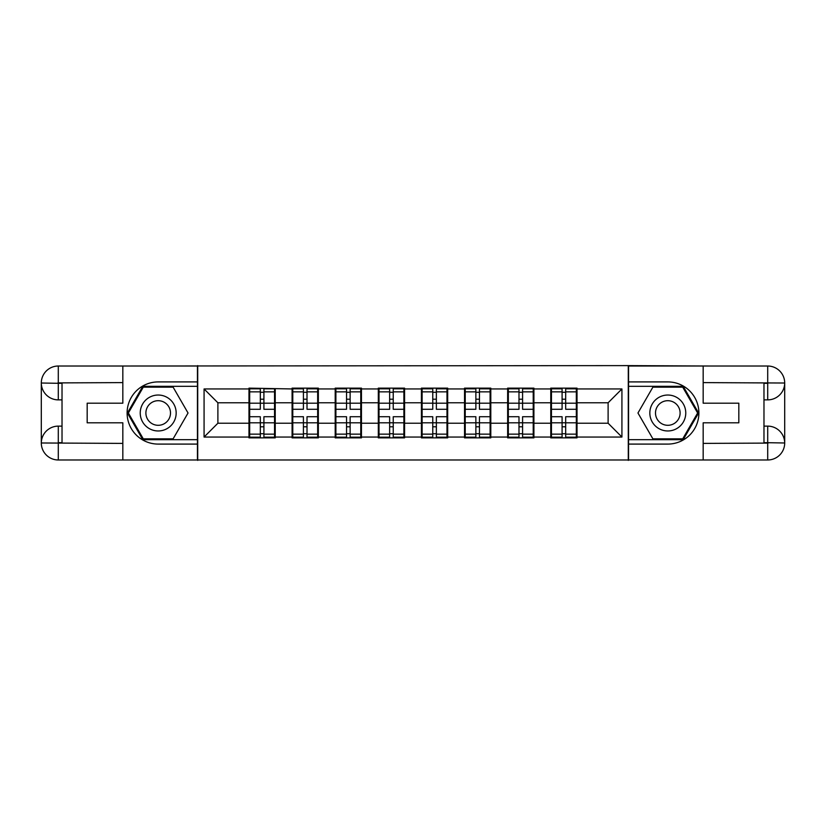 <?xml version="1.0" encoding="UTF-8"?>
<svg xmlns="http://www.w3.org/2000/svg" width="826" height="826" viewBox="0 0 826 826"><rect width="100%" height="100%" fill="white"/><g stroke="black" fill="none" stroke-linecap="round" stroke-linejoin="round"><path stroke-width="1.24" d="M115.361 459.979L710.639 459.979M577.023 410.925L576.331 410.925M551.458 410.925L550.766 410.925M550.766 415.075L551.458 415.075M576.331 415.075L577.023 415.075M533.906 410.925L533.214 410.925M508.341 410.925L507.649 410.925M507.649 415.075L508.341 415.075M533.214 415.075L533.906 415.075M490.799 410.925L490.107 410.925M465.234 410.925L464.542 410.925M464.542 415.075L465.234 415.075M490.107 415.075L490.799 415.075M447.682 410.925L446.99 410.925M422.117 410.925L421.425 410.925M421.425 415.075L422.117 415.075M446.99 415.075L447.682 415.075M404.575 410.925L403.883 410.925M379.01 410.925L378.318 410.925M378.318 415.075L379.01 415.075M403.883 415.075L404.575 415.075M361.458 410.925L360.766 410.925M335.893 410.925L335.201 410.925M335.201 415.075L335.893 415.075M360.766 415.075L361.458 415.075M318.351 410.925L317.659 410.925M292.786 410.925L292.094 410.925M292.094 415.075L292.786 415.075M317.659 415.075L318.351 415.075M710.639 366.021L628.287 365.608L628.287 460.392M628.287 365.608L115.361 366.021M197.713 460.392L197.713 365.608M608.112 423.222L608.112 402.778L577.023 402.778L577.023 423.222L608.112 423.222L621.926 437.047L621.926 388.953L577.023 388.953L577.023 388.127L550.766 388.127L550.766 402.778L533.906 402.778L533.906 423.222L550.766 423.222L550.766 402.778M621.926 437.047L577.023 437.047L577.023 437.873L550.766 437.873L550.766 437.047L533.906 437.047L533.906 437.873L507.649 437.873L507.649 437.047L490.799 437.047L490.799 437.873L464.542 437.873L464.542 437.047L447.682 437.047L447.682 437.873L421.425 437.873L421.425 437.047L404.575 437.047L404.575 437.873L378.318 437.873L378.318 437.047L361.458 437.047L361.458 437.873L335.201 437.873L335.201 437.047L318.351 437.047L318.351 437.873L292.094 437.873L292.094 437.047L275.234 437.047L275.234 437.873L248.977 437.873L248.977 437.047L204.074 437.047L204.074 388.953L248.977 388.953L248.977 402.778L217.888 402.778L217.888 423.222L248.977 423.222L248.977 402.778M550.766 388.953L533.906 388.953L533.906 388.127L507.649 388.127L507.649 388.953L490.799 388.953L490.799 388.127L464.542 388.127L464.542 388.953L447.682 388.953L447.682 388.127L421.425 388.127L421.425 388.953L404.575 388.953L404.575 388.127L378.318 388.127L378.318 388.953L361.458 388.953L361.458 388.127L335.201 388.127L335.201 388.953L318.351 388.953L318.351 388.127L292.094 388.127L292.094 388.953L248.977 388.127L248.977 388.953M550.766 423.222L550.766 437.047M533.906 423.222L533.906 437.047M533.906 388.953L533.906 402.778M490.799 423.222L507.649 423.222L507.649 402.778L490.799 402.778L490.799 437.047M507.649 423.222L507.649 437.047M507.649 388.953L507.649 402.778M490.799 388.953L490.799 402.778M447.682 423.222L464.542 423.222L464.542 402.778L447.682 402.778L447.682 437.047M464.542 423.222L464.542 437.047M464.542 388.953L464.542 402.778M447.682 388.953L447.682 402.778M404.575 423.222L421.425 423.222L421.425 402.778L404.575 402.778L404.575 437.047M421.425 423.222L421.425 437.047M421.425 388.953L421.425 402.778M404.575 388.953L404.575 402.778M361.458 423.222L378.318 423.222L378.318 402.778L361.458 402.778L361.458 437.047M378.318 423.222L378.318 437.047M378.318 388.953L378.318 402.778M361.458 388.953L361.458 402.778M318.351 423.222L335.201 423.222L335.201 402.778L318.351 402.778L318.351 437.047M335.201 423.222L335.201 437.047M335.201 388.953L335.201 402.778M318.351 388.953L318.351 402.778M275.234 423.222L292.094 423.222L292.094 402.778L275.234 402.778L275.234 437.047M292.094 423.222L292.094 437.047M292.094 388.953L292.094 402.778M275.234 388.953L275.234 402.778M275.234 410.925L274.542 410.925M249.669 410.925L248.977 410.925M248.977 415.075L249.669 415.075M274.542 415.075L275.234 415.075M248.977 423.222L248.977 437.047M217.888 423.222L204.074 437.047M204.074 388.953L217.888 402.778M577.023 423.222L577.023 437.047M577.023 388.953L577.023 402.778M621.926 388.953L608.112 402.778M274.542 416.727L274.542 437.181L263.907 437.181L263.907 416.727L274.542 416.727L274.542 388.819L263.907 388.819L263.907 391.854L274.542 391.854M249.669 403.202L260.314 403.202L260.314 388.819L249.669 388.819L249.669 416.727L260.314 416.727L260.314 437.181L249.669 437.181L249.669 434.146L260.314 434.146M260.314 399.206L263.907 399.206M263.907 392.278L260.314 392.278M260.314 403.233L263.907 403.233M260.314 403.202L260.314 409.273L249.669 409.273M249.669 391.854L260.314 391.854M260.314 422.767L263.907 422.767M260.314 433.722L263.907 433.722M260.314 426.794L263.907 426.794M249.669 416.727L249.669 434.146M263.907 434.146L274.542 434.146M263.907 391.854L263.907 409.273L274.542 409.273M317.659 416.727L317.659 437.181L307.014 437.181L307.014 416.727L317.659 416.727L317.659 388.819L307.014 388.819L307.014 391.854L317.659 391.854M292.786 403.202L303.421 403.202L303.421 388.819L292.786 388.819L292.786 416.727L303.421 416.727L303.421 437.181L292.786 437.181L292.786 434.146L303.421 434.146M303.421 399.206L307.014 399.206M307.014 392.278L303.421 392.278M303.421 403.233L307.014 403.233M303.421 403.202L303.421 409.273L292.786 409.273M292.786 391.854L303.421 391.854M303.421 422.767L307.014 422.767M303.421 433.722L307.014 433.722M303.421 426.794L307.014 426.794M292.786 416.727L292.786 434.146M307.014 434.146L317.659 434.146M307.014 391.854L307.014 409.273L317.659 409.273M360.766 416.727L360.766 437.181L350.131 437.181L350.131 416.727L360.766 416.727L360.766 388.819L350.131 388.819L350.131 391.854L360.766 391.854M335.893 403.202L346.538 403.202L346.538 388.819L335.893 388.819L335.893 416.727L346.538 416.727L346.538 437.181L335.893 437.181L335.893 434.146L346.538 434.146M346.538 399.206L350.131 399.206M350.131 392.278L346.538 392.278M346.538 403.233L350.131 403.233M346.538 403.202L346.538 409.273L335.893 409.273M335.893 391.854L346.538 391.854M346.538 422.767L350.131 422.767M346.538 433.722L350.131 433.722M346.538 426.794L350.131 426.794M335.893 416.727L335.893 434.146M350.131 434.146L360.766 434.146M350.131 391.854L350.131 409.273L360.766 409.273M403.883 416.727L403.883 437.181L393.238 437.181L393.238 416.727L403.883 416.727L403.883 388.819L393.238 388.819L393.238 391.854L403.883 391.854M379.01 403.202L389.645 403.202L389.645 388.819L379.01 388.819L379.01 416.727L389.645 416.727L389.645 437.181L379.01 437.181L379.01 434.146L389.645 434.146M389.645 399.206L393.238 399.206M393.238 392.278L389.645 392.278M389.645 403.233L393.238 403.233M389.645 403.202L389.645 409.273L379.01 409.273M379.01 391.854L389.645 391.854M389.645 422.767L393.238 422.767M389.645 433.722L393.238 433.722M389.645 426.794L393.238 426.794M379.01 416.727L379.01 434.146M393.238 434.146L403.883 434.146M393.238 391.854L393.238 409.273L403.883 409.273M446.99 416.727L446.99 437.181L436.355 437.181L436.355 416.727L446.99 416.727L446.99 388.819L436.355 388.819L436.355 391.854L446.99 391.854M422.117 403.202L432.762 403.202L432.762 388.819L422.117 388.819L422.117 416.727L432.762 416.727L432.762 437.181L422.117 437.181L422.117 434.146L432.762 434.146M432.762 399.206L436.355 399.206M436.355 392.278L432.762 392.278M432.762 403.233L436.355 403.233M432.762 403.202L432.762 409.273L422.117 409.273M422.117 391.854L432.762 391.854M432.762 422.767L436.355 422.767M432.762 433.722L436.355 433.722M432.762 426.794L436.355 426.794M422.117 416.727L422.117 434.146M436.355 434.146L446.99 434.146M436.355 391.854L436.355 409.273L446.99 409.273M490.107 416.727L490.107 437.181L479.462 437.181L479.462 416.727L490.107 416.727L490.107 388.819L479.462 388.819L479.462 391.854L490.107 391.854M465.234 403.202L475.869 403.202L475.869 388.819L465.234 388.819L465.234 416.727L475.869 416.727L475.869 437.181L465.234 437.181L465.234 434.146L475.869 434.146M475.869 399.206L479.462 399.206M479.462 392.278L475.869 392.278M475.869 403.233L479.462 403.233M475.869 403.202L475.869 409.273L465.234 409.273M465.234 391.854L475.869 391.854M475.869 422.767L479.462 422.767M475.869 433.722L479.462 433.722M475.869 426.794L479.462 426.794M465.234 416.727L465.234 434.146M479.462 434.146L490.107 434.146M479.462 391.854L479.462 409.273L490.107 409.273M149.217 428.56A17.965 17.965 0 0 0 173.759 421.983A17.965 17.965 0 0 0 167.182 397.44A17.965 17.965 0 0 0 142.64 404.017A17.965 17.965 0 0 0 149.217 428.56M152.046 423.655A12.297 12.297 0 0 0 168.845 419.154A12.297 12.297 0 0 0 164.343 402.345A12.297 12.297 0 0 0 147.544 406.846A12.297 12.297 0 0 0 152.046 423.655M143.28 387.157L173.119 387.157L188.039 413L173.119 438.843L143.28 438.843L128.36 413L143.28 387.157M658.818 428.56A17.965 17.965 0 0 0 683.36 421.983A17.965 17.965 0 0 0 676.783 397.44A17.965 17.965 0 0 0 652.241 404.017A17.965 17.965 0 0 0 658.818 428.56M661.657 423.655A12.297 12.297 0 0 0 678.456 419.154A12.297 12.297 0 0 0 673.954 402.345A12.297 12.297 0 0 0 657.155 406.846A12.297 12.297 0 0 0 661.657 423.655M652.881 387.157L682.72 387.157L697.64 413L682.72 438.843L652.881 438.843L637.961 413L652.881 387.157M62.022 399.877L58.295 399.877A16.995 16.995 0 0 1 41.3 383.016A16.995 16.995 0 0 1 58.295 366.021L197.445 366.021L197.445 381.911L158.2 381.911A31.089 31.089 0 0 0 127.111 413A31.089 31.089 0 0 0 158.2 444.089L197.445 444.089L197.445 459.979L58.295 459.979A16.995 16.995 0 0 1 41.3 442.984A16.995 16.995 0 0 1 58.295 426.123L62.022 426.123M197.445 444.089L197.445 381.911M122.826 366.021L122.826 403.191L87.174 403.191L87.174 422.809L122.826 422.809L122.826 459.979M58.295 399.877A16.995 16.995 0 0 1 41.3 383.016L58.295 383.295L58.295 399.877A16.995 16.995 0 0 1 41.3 383.016L41.3 442.984L122.826 443.397M58.295 443.397L58.295 459.979A16.995 16.995 0 0 1 41.3 442.984A16.995 16.995 0 0 1 58.295 426.123L58.295 442.705L62.022 442.705L62.022 383.295L58.295 383.295M197.445 386.331L142.805 386.331L127.4 413L142.805 439.669L197.445 439.669M763.978 426.123L767.705 426.123A16.995 16.995 0 0 1 784.7 442.984A16.995 16.995 0 0 1 767.705 459.979L628.555 459.979L628.555 444.089L667.8 444.089A31.089 31.089 0 0 0 698.889 413A31.089 31.089 0 0 0 667.8 381.911L628.555 381.911L628.555 366.021L767.705 366.021A16.995 16.995 0 0 1 784.7 383.016A16.995 16.995 0 0 1 767.705 399.877L763.978 399.877M628.555 381.911L628.555 444.089M703.174 459.979L703.174 422.809L738.826 422.809L738.826 403.191L703.174 403.191L703.174 366.021M767.705 426.123A16.995 16.995 0 0 1 784.7 442.984L767.705 442.705L767.705 426.123A16.995 16.995 0 0 1 784.7 442.984L784.7 383.016L703.174 382.603M767.705 382.603L767.705 366.021A16.995 16.995 0 0 1 784.7 383.016A16.995 16.995 0 0 1 767.705 399.877L767.705 383.295L763.978 383.295L763.978 442.705L767.705 442.705M628.555 439.669L683.195 439.669L698.6 413L683.195 386.331L628.555 386.331M533.214 416.727L533.214 437.181L522.579 437.181L522.579 416.727L533.214 416.727L533.214 388.819L522.579 388.819L522.579 391.854L533.214 391.854M508.341 403.202L518.986 403.202L518.986 388.819L508.341 388.819L508.341 416.727L518.986 416.727L518.986 437.181L508.341 437.181L508.341 434.146L518.986 434.146M518.986 399.206L522.579 399.206M522.579 392.278L518.986 392.278M518.986 403.233L522.579 403.233M518.986 403.202L518.986 409.273L508.341 409.273M508.341 391.854L518.986 391.854M518.986 422.767L522.579 422.767M518.986 433.722L522.579 433.722M518.986 426.794L522.579 426.794M508.341 416.727L508.341 434.146M522.579 434.146L533.214 434.146M522.579 391.854L522.579 409.273L533.214 409.273M576.331 416.727L576.331 437.181L565.686 437.181L565.686 416.727L576.331 416.727L576.331 388.819L565.686 388.819L565.686 391.854L576.331 391.854M551.458 403.202L562.093 403.202L562.093 388.819L551.458 388.819L551.458 416.727L562.093 416.727L562.093 437.181L551.458 437.181L551.458 434.146L562.093 434.146M562.093 399.206L565.686 399.206M565.686 392.278L562.093 392.278M562.093 403.233L565.686 403.233M562.093 403.202L562.093 409.273L551.458 409.273M551.458 391.854L562.093 391.854M562.093 422.767L565.686 422.767M562.093 433.722L565.686 433.722M562.093 426.794L565.686 426.794M551.458 416.727L551.458 434.146M565.686 434.146L576.331 434.146M565.686 391.854L565.686 409.273L576.331 409.273M249.669 422.798L260.314 422.798M263.907 422.798L274.542 422.798M263.907 403.202L274.542 403.202M292.786 422.798L303.421 422.798M307.014 422.798L317.659 422.798M307.014 403.202L317.659 403.202M335.893 422.798L346.538 422.798M350.131 422.798L360.766 422.798M350.131 403.202L360.766 403.202M379.01 422.798L389.645 422.798M393.238 422.798L403.883 422.798M393.238 403.202L403.883 403.202M422.117 422.798L432.762 422.798M436.355 422.798L446.99 422.798M436.355 403.202L446.99 403.202M465.234 422.798L475.869 422.798M479.462 422.798L490.107 422.798M479.462 403.202L490.107 403.202M122.826 382.603L57.903 382.903M41.3 442.984A16.995 16.995 0 0 1 58.295 426.123M41.3 383.016A16.995 16.995 0 0 1 58.295 366.021L58.295 382.603M703.174 443.397L768.097 443.097M784.7 383.016A16.995 16.995 0 0 1 767.705 399.877M784.7 442.984A16.995 16.995 0 0 1 767.705 459.979L767.705 443.397M508.341 422.798L518.986 422.798M522.579 422.798L533.214 422.798M522.579 403.202L533.214 403.202M551.458 422.798L562.093 422.798M565.686 422.798L576.331 422.798M565.686 403.202L576.331 403.202"/></g></svg>
